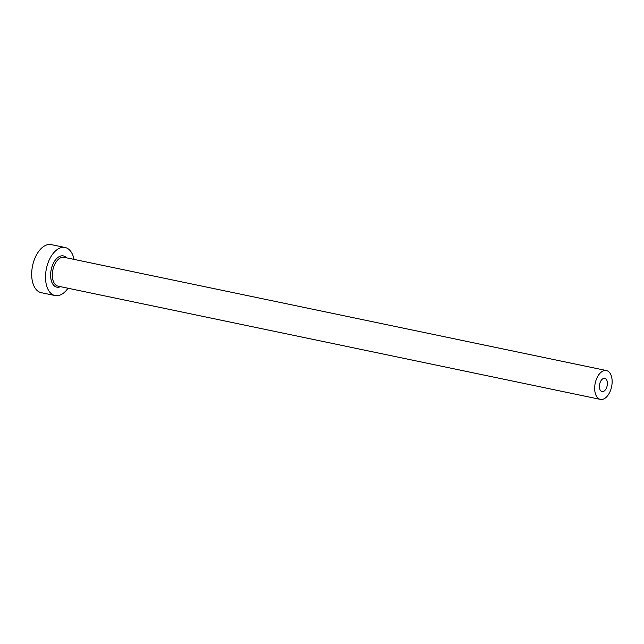 <?xml version="1.0" encoding="UTF-8"?>
<svg xmlns="http://www.w3.org/2000/svg" width="644" height="644" viewBox="0 0 644 644"><rect width="100%" height="100%" fill="white"/><g stroke="black" fill="none" stroke-linecap="round" stroke-linejoin="round"><path stroke-width="0.97" d="M607.252 381.691A6.754 3.84 101.8 0 0 604.78 378.366A6.754 3.84 101.8 0 0 600.667 381.288A6.754 3.84 101.8 0 0 599.556 388.252A6.754 3.84 101.8 0 0 602.019 391.584A6.754 3.84 101.8 0 0 606.133 388.654A6.754 3.84 101.8 0 0 607.252 381.691M595.008 392.124A14.732 8.388 101.8 0 0 600.393 399.393A14.732 8.388 101.8 0 0 609.369 393.009A14.732 8.388 101.8 0 0 611.8 377.819A14.732 8.388 101.8 0 0 606.415 370.55A14.732 8.388 101.8 0 0 597.439 376.933A14.732 8.388 101.8 0 0 595.008 392.124M74.036 259.395A24.553 13.975 101.8 0 0 65.092 247.497A24.553 13.975 101.8 0 0 50.135 258.123A24.553 13.975 101.8 0 0 46.078 283.457A24.553 13.975 101.8 0 0 55.062 295.564A24.553 13.975 101.8 0 0 68.014 288.23M65.092 247.497L51.262 244.607A24.553 13.975 101.8 0 0 36.306 255.241A24.553 13.975 101.8 0 0 32.248 280.567A24.553 13.975 101.8 0 0 41.232 292.674L55.062 295.564M60.488 286.661A15.955 9.08 -78.2 0 1 50.981 279.279A15.955 9.08 -78.2 0 1 55.102 260.418A15.955 9.08 -78.2 0 1 66.509 257.825M606.415 370.55L64.078 257.318A14.732 8.388 101.8 0 0 55.102 263.694A14.732 8.388 101.8 0 0 52.671 278.892A14.732 8.388 101.8 0 0 58.057 286.153L600.393 399.393"/></g></svg>
